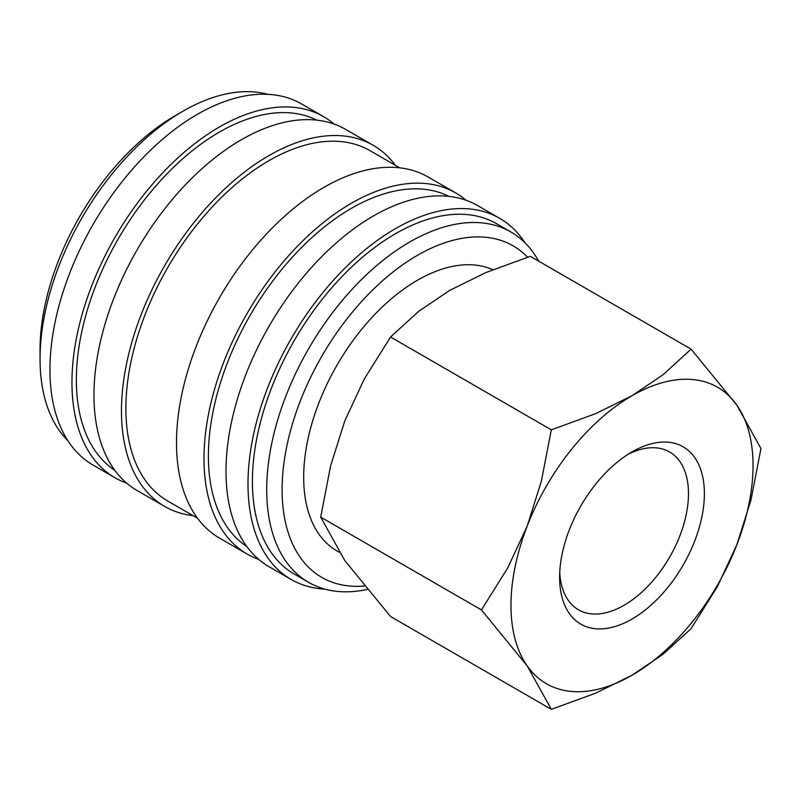 <?xml version="1.0" encoding="UTF-8"?>
<svg xmlns="http://www.w3.org/2000/svg" width="801" height="801" viewBox="0 0 801 801"><rect width="100%" height="100%" fill="white"/><g stroke="black" fill="none" stroke-linecap="round" stroke-linejoin="round"><path stroke-width="1.2" d="M538.642 261.136A202.283 116.786 120 0 0 510.888 231.98A202.283 116.786 120 0 0 355.003 286.177A202.283 116.786 120 0 0 266.713 489.751A202.283 116.786 120 0 0 308.605 582.347A202.283 116.786 120 0 0 367.088 589.446M527.589 257.211A191.389 110.498 120 0 0 376.16 286.628A191.389 110.498 120 0 0 282.112 489.751A191.389 110.498 120 0 0 364.265 586.022M510.888 231.98L496.58 223.719A202.283 116.786 120 0 0 340.705 277.917A202.283 116.786 120 0 0 252.405 481.491A202.283 116.786 120 0 0 294.297 574.087L308.605 582.347M524.935 242.743A208.51 120.38 120 0 0 499.694 218.333L477.686 205.627A208.51 120.38 120 0 0 317.016 261.486A208.51 120.38 120 0 0 226.002 471.328A208.51 120.38 120 0 0 269.186 566.778L291.194 579.483A208.51 120.38 120 0 0 324.946 589.135M499.694 218.333A208.51 120.38 120 0 0 339.023 274.192A208.51 120.38 120 0 0 248 484.034A208.51 120.38 120 0 0 291.194 579.483M448.991 196.385A202.283 116.786 120 0 0 294.398 254.958A202.283 116.786 120 0 0 208.39 456.079A202.283 116.786 120 0 0 246.828 546.542M466.102 200.28A208.51 120.38 120 0 0 455.689 192.921L428.175 177.041A208.51 120.38 120 0 0 267.504 232.901A208.51 120.38 120 0 0 176.49 442.743A208.51 120.38 120 0 0 219.674 538.192L247.179 554.072A208.51 120.38 120 0 0 258.763 559.418M455.689 192.921A208.51 120.38 120 0 0 295.008 248.781A208.51 120.38 120 0 0 203.995 458.623A208.51 120.38 120 0 0 247.179 554.072M399.779 167.83L370.052 150.668A202.283 116.786 120 0 0 214.167 204.866A202.283 116.786 120 0 0 125.877 408.44A202.283 116.786 120 0 0 167.769 501.036L197.497 518.207M395.334 165.266A208.51 120.38 120 0 0 373.166 145.281L345.662 129.402A208.51 120.38 120 0 0 184.981 185.261A208.51 120.38 120 0 0 93.967 395.093A208.51 120.38 120 0 0 137.151 490.542L164.656 506.432A208.51 120.38 120 0 0 193.051 515.634M373.166 145.281A208.51 120.38 120 0 0 212.485 201.141A208.51 120.38 120 0 0 121.472 410.973A208.51 120.38 120 0 0 164.656 506.432M316.956 120.16A202.283 116.786 120 0 0 162.363 178.723A202.283 116.786 120 0 0 76.355 379.844A202.283 116.786 120 0 0 114.793 470.317M334.067 124.055A208.51 120.38 120 0 0 323.654 116.696L301.647 103.99A208.51 120.38 120 0 0 140.966 159.85A208.51 120.38 120 0 0 49.952 369.682A208.51 120.38 120 0 0 93.136 465.141L115.144 477.847A208.51 120.38 120 0 0 126.728 483.183M323.654 116.696A208.51 120.38 120 0 0 162.973 172.555A208.51 120.38 120 0 0 71.96 382.387A208.51 120.38 120 0 0 115.144 477.847M267.884 94.338A202.283 116.786 120 0 0 183.089 111.139L175.379 115.584A191.389 110.498 120 0 0 40.05 349.997L40.05 358.888A202.283 116.786 120 0 0 67.905 440.73M481.441 609.931L527.188 665.881L551.318 709.346L595.694 693.145L632.009 675.243A171.164 98.823 120 0 0 736.82 544.85A171.164 98.823 120 0 0 753.04 465.611A171.164 98.823 120 0 0 736.82 405.096A171.164 98.823 120 0 0 632.009 395.724L595.694 413.636L551.318 429.827L541.366 481.211L527.188 526.117A171.164 98.823 120 0 0 510.978 605.366A171.164 98.823 120 0 0 527.188 665.881A171.164 98.823 120 0 0 632.009 675.243L663.018 654.277L691.073 628.655L717.336 586.692L736.82 544.85L750.998 499.934L760.95 448.56L736.82 405.096L691.073 349.146L663.018 374.758L632.009 395.724A171.164 98.823 120 0 0 527.188 526.117L507.704 567.969L481.441 609.931L320.69 517.116L330.633 465.741L344.82 420.825L364.295 378.983L390.568 337.021L418.623 311.399L449.631 290.433L485.947 272.53L530.322 256.33L691.073 349.146M551.318 709.346L390.568 616.53L344.82 560.59L320.69 517.116M627.914 454.397A91.114 52.606 -60 0 1 669.606 451.984A91.114 52.606 -60 0 1 688.48 493.696A91.114 52.606 -60 0 1 648.7 585.391A91.114 52.606 -60 0 1 578.492 609.801A91.114 52.606 -60 0 1 559.739 572.475M559.619 577.271A102.368 59.104 -60 0 1 631.999 451.904A102.368 59.104 -60 0 1 704.389 493.696A102.368 59.104 -60 0 1 632.009 619.063A102.368 59.104 -60 0 1 559.619 577.271M339.103 552.169L337.001 550.948A160.891 92.896 -60 0 1 303.679 477.296A160.891 92.896 -60 0 1 370.723 318.808A160.891 92.896 -60 0 1 492.835 269.697M390.568 337.021L551.318 429.827M183.089 111.139A202.283 116.786 120 0 0 40.05 358.888"/></g></svg>
